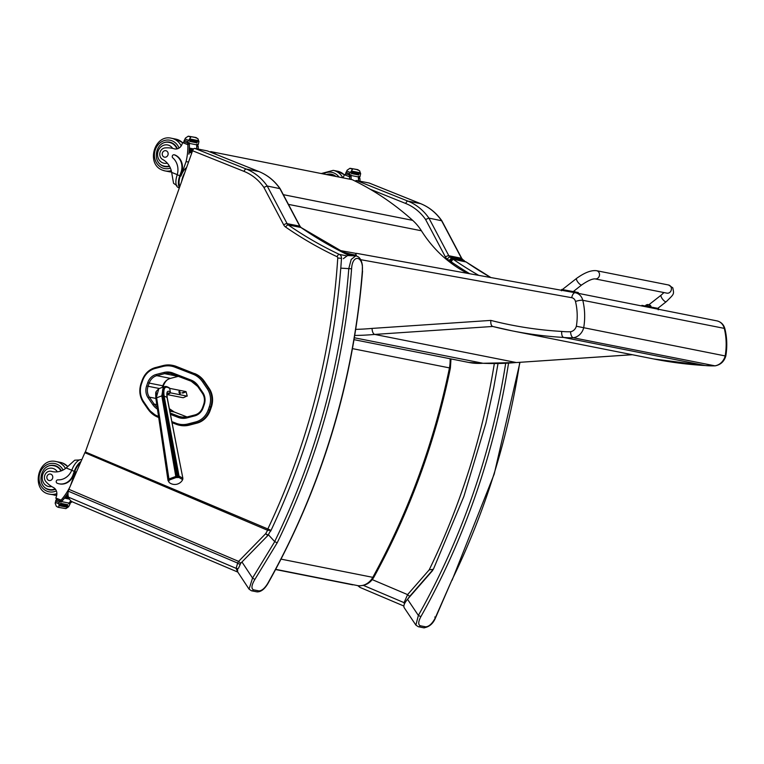 <?xml version="1.0" encoding="UTF-8"?>
<svg xmlns="http://www.w3.org/2000/svg" width="764" height="764" viewBox="0 0 764 764"><rect width="100%" height="100%" fill="white"/><g stroke="black" fill="none" stroke-linecap="round" stroke-linejoin="round"><path stroke-width="1.15" d="M167.02 380.052A13.236 11.727 -78.8 0 0 163.525 385.514L162.952 387.138M192.566 150.747A2.769 1.27 -68.2 0 1 194.763 148.397L246.228 169.035A2.769 1.27 111.8 0 0 244.031 171.384L192.566 150.747L85.358 451.944A1.385 0.64 111.8 0 0 84.861 452.699L68.875 489.313A4.164 1.91 111.8 0 0 68.292 491.185A11.097 5.081 111.8 0 0 68.483 497.163A28.029 12.845 111.8 0 0 72.58 501.948L237.805 572.093M259.063 171.623A2.769 1.27 111.8 0 0 258.967 171.575C267.524 175.071 274.582 180.772 280.14 188.689L267.209 186.005L263.876 187.39A52.687 46.661 -78.8 0 0 244.031 171.384M349.263 255.615A440.933 390.49 101.2 0 1 300.901 227.471A4.164 3.686 101.2 0 1 299.746 226.144L279.844 188.517A55.466 49.116 -78.8 0 0 258.862 171.537L246.228 169.035A55.466 49.116 101.2 0 1 267.209 186.005L287.111 223.642A4.164 3.686 -78.8 0 0 288.267 224.96A440.933 390.49 -78.8 0 0 339.359 254.402A4.164 3.686 101.2 0 1 341.479 258.337A665.578 589.436 101.2 0 1 340.744 268.718L340.668 269.434C333.247 360.684 309.907 447.933 270.657 531.181L270.733 530.455A680.819 604.696 120 0 1 268.126 535.086L265.671 533.683A678.785 602.872 -59.9 0 0 267.601 530.283L270.733 530.455L270.227 529.996M85.358 451.944L270.045 529.901M207.388 150.909A2.769 1.27 -68.2 0 1 207.493 150.938L258.967 171.575A2.769 1.27 111.8 0 0 258.862 171.537L207.388 150.909L194.763 148.397M268.126 535.086A2.082 1.843 -78.8 0 1 267.801 535.574L265.671 533.683L238.597 561.378L240.717 563.269L238.53 568.187A2.082 1.824 -3.8 0 1 236.124 568.34L237.652 563.087A2.082 1.05 33.1 0 0 240.077 564.052M237.508 571.625L236.124 568.34L68.483 497.163M68.292 491.185L237.652 563.087L238.597 561.378L68.875 489.313M274.677 541.59L277.17 542.851A676.77 599.339 -78.8 0 0 351.593 268.794C352.347 253.514 363.759 255.844 362.337 270.924L362.384 265.289C361.458 259.474 359.214 256.351 355.671 255.921L351.192 259.445L348.804 268.517A674.688 597.505 101.2 0 1 274.677 541.59L268.842 535.23M274.734 541.647L252.55 578.033L254.842 579.484L277.17 542.851M242.083 562.18L252.55 578.033L249.064 589.149L251.49 590.782A2.082 1.843 -78.8 0 0 253.428 589.808C251.079 588.433 251.547 584.985 254.842 579.484M362.337 270.924A676.77 599.339 101.2 0 1 267.734 583.429L267.992 583.409C321.988 486.735 353.512 382.592 362.566 271M267.734 583.429C264.745 588.318 261.804 590.811 258.891 590.897L253.428 589.808M237.661 568.559L237.594 571.768L249.064 589.159M355.623 255.911L347.553 255.539L343.303 258.7M193.13 374.245L193.913 373.395L175.548 366.262L174.765 367.112L193.13 374.245A24.305 21.526 101.2 0 1 202.622 381.914L207.302 388.781A18.756 16.607 101.2 0 1 209.384 406.563L208.285 409.752A18.756 16.607 101.2 0 1 195.794 421.909L188.011 423.934A24.305 21.526 101.2 0 1 176.14 423.275L171.833 421.594M210.243 410.306L211.351 407.107L210.663 406.973L209.565 410.163L210.243 410.306A19.749 17.496 101.2 0 1 197.093 423.103L196.415 422.969A19.749 17.496 -78.8 0 0 209.565 410.163L208.285 409.752M209.384 406.563L210.663 406.973A19.749 17.496 -78.8 0 0 208.467 388.246L203.787 381.379A25.307 22.414 -78.8 0 0 193.913 373.395L176.236 366.395L174.765 367.112A24.295 21.516 101.2 0 0 162.904 366.453L155.121 368.468A18.756 16.617 101.2 0 0 142.62 380.625L142.247 380.386M175.539 366.262A25.298 22.404 -78.8 0 0 172.215 365.297L172.903 365.431A25.298 22.404 101.2 0 1 176.236 366.395M188.011 423.934L189.31 425.128L197.093 423.103M207.302 388.781L209.155 388.379L204.475 381.513L202.622 381.914M209.155 388.379A19.749 17.496 101.2 0 1 211.351 407.107M194.591 373.529A25.307 22.414 101.2 0 1 204.475 381.513M189.31 425.128A25.298 22.404 101.2 0 1 180.275 425.405L179.597 425.271A25.298 22.404 -78.8 0 0 188.632 424.985L196.415 422.969L195.794 421.909M186.11 391.837L182.787 393.088M181.842 392.906L186.063 391.665L187.19 395.905L183.37 397.7M179.053 392.381A1.299 0.525 -110.7 0 1 179.187 391.283A1.299 0.525 -110.7 0 1 180.247 392.62A1.299 0.525 -110.7 0 1 180.113 393.718A1.299 0.525 -110.7 0 1 179.053 392.381M169.703 388.36L185.556 391.502M187.17 396.153L170.248 392.801M166.819 394.501L182.787 397.672M169.723 388.465L169.045 387.749C164.308 384.76 162.426 387.405 163.4 395.666L167.058 397.423C166.313 391.789 167.402 390.012 170.343 392.104L169.723 388.465C165.1 385.39 163.209 387.826 164.069 395.781L179.024 476.067L182.835 478.283A2.187 2.034 -174.9 0 1 182.606 479.591L178.967 477.481L175.997 477.567L169.455 479.973L168.605 481.291L169.226 482.523A8.891 8.891 0 0 0 182.386 480.184L182.606 479.591M169.006 480.403A2.187 1.834 -141.8 0 1 168.395 479.171L176.923 476.039A7.821 2.855 -9 0 1 177.955 476.01L179.024 476.067A2.187 1.098 97.5 0 1 178.967 477.481M169.322 387.835L169.045 387.749C164.002 384.607 161.873 387.262 162.646 395.695L161.815 395.857L163.315 386.995L158.836 388.695L156.133 398.149L156.286 391.369L158.836 388.695M158.769 417.392L168.099 479.63A7.821 2.989 -11.6 0 1 168.395 479.171L156.133 398.149L168.099 479.63A2.187 1.939 -153.6 0 0 168.729 480.833M182.195 480.451L182.558 479.878A2.187 1.929 -154.2 0 1 182.481 480.012M166.81 394.51L169.579 393.47L166.944 393.25L170.191 392.916L170.343 392.104M182.701 479.4A2.187 1.929 -154.2 0 1 182.558 479.878L182.835 478.283M156.209 391.588L155.932 398.483M166.896 393.431L170.191 392.916L169.579 393.47M344.325 253.171A136.861 121.199 -78.8 0 0 353.388 255.377A136.861 121.199 -78.8 0 0 355.68 255.806M467.663 273.369A136.164 120.588 101.2 0 1 421.413 230.776A55.466 49.116 -78.8 0 0 412.656 220.347A310.289 274.792 -78.8 0 0 352.223 179.683L210.721 151.597L210.492 152.141M355.728 255.109A136.164 120.588 101.2 0 1 353.522 254.698A136.164 120.588 101.2 0 1 340.62 251.28M217.215 154.834A310.289 274.792 -78.8 0 0 210.721 151.597M450.999 358.918L450.388 368.076L352.49 348.632M450.101 358.746A37.732 33.415 101.2 0 1 449.461 367.885C434.219 441.974 408.664 511.794 372.803 577.345A16.732 14.812 101.2 0 1 358.029 585.682L358.364 585.721M356.482 256.026L355.804 253.829L356.435 253.333L575.206 292.746M338.653 250.258L356.014 253.39M575.483 301.474A56.078 49.66 101.2 0 1 576.352 326.247L725.179 355.938A13.236 11.727 101.2 0 1 714.722 365.851A95.615 84.68 101.2 0 1 705.153 365.536A480.212 425.271 101.2 0 1 653.707 358.965L705.315 365.555L563.651 337.449A95.615 84.68 -78.8 0 0 573.229 337.764L715.104 365.861C720.557 364.82 724.119 361.553 725.8 356.053L725.179 355.938A61.626 54.569 101.2 0 0 724.272 328.377A5.549 1.203 -13.7 0 1 724.893 328.749C723.728 324.528 721.063 321.902 716.899 320.87A11.097 9.827 101.2 0 1 724.272 328.377L582.779 300.29A11.097 9.827 -78.8 0 0 575.407 292.784A11.097 9.827 -78.8 0 0 575.254 292.755A5.549 2.579 100.2 0 0 575.235 292.746A5.549 2.579 100.2 0 0 571.72 297.702A5.549 4.909 101.2 0 1 575.483 301.474A5.549 1.203 -13.7 0 1 582.779 300.29A61.626 54.569 -78.8 0 1 583.677 327.851A13.236 11.727 -78.8 0 1 573.229 337.764C571.692 337.125 570.794 335.119 570.546 331.748A90.076 79.771 101.2 0 1 561.693 331.433C561.502 334.813 562.151 336.819 563.651 337.449A480.212 425.271 -78.8 0 1 512.205 330.869L492.732 326.467A480.212 425.271 -78.8 0 0 512.205 330.869L653.707 358.965M561.693 331.433A474.664 420.362 101.2 0 1 490.832 320.402C490.593 323.802 491.223 325.817 492.732 326.467L374.675 334.422L516.178 362.508A298.113 264.01 101.2 0 1 482.752 363.263A65.007 57.567 101.2 0 1 468.733 362.442L354.066 339.674M490.832 320.402L372.02 328.415C372.249 331.786 373.138 333.792 374.675 334.422A298.113 264.01 -78.8 0 1 354.773 335.434M354.391 337.774L483.077 363.282L468.733 362.442M482.924 363.282L516.483 362.537L632.2 354.697M450.063 262.348L450.531 260.81L449.165 260.428L448.86 261.412M450.531 260.81L451.83 259.273A1.05 0.936 -78.8 0 0 451.457 258.079L449.165 260.428A443.712 392.944 -78.8 0 1 447.351 259.177A6.933 6.141 -78.8 0 1 445.422 256.981L425.586 219.488L428.919 218.112L441.85 220.786L461.771 258.442A2.769 0.869 -27.9 0 0 461.456 258.251A4.164 3.686 -78.8 0 0 462.612 259.569A440.933 390.49 -78.8 0 0 464.092 260.581L451.457 258.079A440.933 390.49 101.2 0 1 449.977 257.057A2.769 1.203 124.7 0 0 447.351 259.177M464.923 261.536L464.092 260.581A1.05 0.936 -78.8 0 1 464.512 261.45M369.308 183.093A2.769 1.27 111.8 0 0 369.213 183.035A2.769 1.27 111.8 0 0 369.107 183.007L420.572 203.644A2.769 1.27 -68.2 0 1 420.678 203.673A2.769 1.27 -68.2 0 1 420.773 203.73M464.302 260.677L462.822 259.655A2.769 1.203 -55.3 0 0 462.612 259.569L449.977 257.057A4.164 3.686 101.2 0 1 448.821 255.739L428.919 218.112A55.466 49.116 -78.8 0 0 407.938 201.133L356.473 180.505L369.107 183.007M356.473 180.505A2.769 1.27 111.8 0 0 355.241 181.163M403.86 606.033L360.398 587.583L357.867 585.663M450.626 262.778L450.97 261.66L450.531 262.701M469.745 273.751A443.712 392.944 -78.8 0 1 450.97 261.66L452.861 259.216M452.46 259.388L450.856 261.603M478.761 275.374A440.933 390.49 101.2 0 1 453.119 259.216L466.145 261.995M371.543 579.322L407.594 594.621L404.08 602.662L404.309 604.257M494.337 363.53A662.808 586.981 101.2 0 1 429.196 569.858L433.36 569.304L463.901 496.342L485.847 423.38L493.649 388.017L498.023 363.53M429.196 569.858L407.594 594.621A2.082 0.525 41.1 0 0 409.829 596.216L432.911 569.772M363.377 585.386L404.08 602.662A2.082 1.805 -0.7 0 0 404.93 602.939M434.745 617.025A2.082 0.602 -154.6 0 1 435.48 617.961L451.791 580.344A676.77 599.339 -78.8 0 0 519.759 362.308M508.557 363.139A676.77 599.339 101.2 0 1 420.868 616.663L418.366 615.431L415.893 625.124L418.3 626.719A2.082 1.843 -78.8 0 0 418.3 626.719L423.762 627.807C429.11 627.082 433.016 623.796 435.48 617.961A2.082 0.602 -154.6 0 1 435.165 618.114L451.791 580.344M423.762 627.807A2.082 1.843 -78.8 0 0 425.71 626.833C429.043 626.585 432.195 623.672 435.165 618.114M420.868 616.663C418.261 621.619 418.051 624.656 420.248 625.754L425.71 626.833M415.893 625.124L404.185 607.676C403.277 605.842 404.395 603.044 407.527 599.282L418.366 615.431A674.688 597.505 -78.8 0 0 505.692 363.292M432.644 570.507L407.527 599.282M668.519 284.982A4.164 3.686 -78.8 0 1 670.811 286.634A4.164 3.686 -78.8 0 1 670.763 291.265A4.164 3.686 -78.8 0 1 666.905 293.147L595.003 278.87C592.062 278.812 587.65 280.827 581.748 284.915A4.164 1.347 -128.1 0 1 581.213 284.991A4.164 1.347 -128.1 0 1 577.288 281.267A4.164 1.347 -128.1 0 1 576.619 278.373C584.622 272.586 591.298 270.026 596.627 270.714A4.164 3.686 -78.8 0 1 598.909 272.356A4.164 3.686 -78.8 0 1 598.861 276.988A4.164 3.686 -78.8 0 1 595.003 278.87L595.003 278.87A4.164 3.686 -78.8 0 0 598.861 276.988A4.164 3.686 -78.8 0 0 598.909 272.356A4.164 3.686 -78.8 0 0 596.627 270.714L668.519 284.982L672.807 287.827C674.106 294.646 674.354 293.643 666.265 301.694L657.823 308.312M658.234 309.821L658.492 308.455L641.875 305.361L641.76 305.953M653.344 307.424L653.191 308.226M578.147 293.328L578.291 292.526L562.094 289.518M651.014 306.507L645.647 305.514L651.014 306.507L650.928 306.985M647.194 304.674A3.543 3.132 90.6 0 1 647.843 304.559L648.073 304.597A3.543 1.623 94.6 0 0 647.729 304.76L648.034 304.817A3.543 1.652 -74.1 0 1 648.416 304.655L649.123 304.788A3.543 3.142 90.4 0 1 649.715 305.123L649.868 305.161A3.543 3.123 -68.2 0 0 649.304 304.826L649.075 304.788M648.741 304.721L648.025 304.597M573.783 291.17L574.7 291.351L574.05 290.96M79.485 459.966L74.729 460.195L66.162 467.979A19.339 17.123 101.2 0 1 52.582 471.646A19.339 17.123 101.2 0 1 51.408 471.369L52.067 471.503A6.112 5.415 101.2 0 0 51.694 471.407L51.045 471.283A6.112 5.415 101.2 0 1 51.408 471.369M81.815 459.67A12.577 5.768 111.8 0 0 72.093 469.43L71.73 470.318A15.719 13.924 -78.8 0 1 57.921 479.868A1.738 1.547 -78.8 0 0 57.214 483.24A13.609 12.052 -78.8 0 0 59.114 483.803A13.609 12.052 -78.8 0 0 72.991 474.95L74.28 471.34A12.577 5.768 -68.2 0 1 81.003 461.523M69.954 486.84A58.962 52.21 101.2 0 1 61.063 500.124L60.022 501.06L57.109 499.895L55.829 498.109A1.385 0.592 111.5 0 1 55.858 498.032A39.298 34.81 101.2 0 0 56.536 495.941A7.134 6.313 101.2 0 0 53.394 487.499A30.57 27.074 101.2 0 1 46.165 481.941A6.112 5.415 101.2 0 1 45.028 474.702A6.112 5.415 101.2 0 1 51.045 471.283M62.046 500.888A58.962 52.21 -78.8 0 0 67.881 493.229L68.006 493.257A58.962 52.21 -78.8 0 1 61.54 501.604A4.67 4.135 -78.8 0 0 61.206 502.015L60.786 501.232A1.308 1.156 -78.8 0 0 62.046 500.888L60.022 501.06L60.7 500.621M61.54 501.604L68.875 503.056A58.962 52.21 -78.8 0 0 70.842 500.821M69.199 502.702A1.308 1.156 -78.8 0 0 69.62 502.397A58.962 52.21 -78.8 0 0 70.918 500.888M69.62 502.397L71.463 502.187A58.962 52.21 -78.8 0 0 71.95 501.633M64.816 498.185L69.428 499.102M69.448 499.131L64.548 498.128A58.962 52.21 -78.8 0 0 65.055 497.469L68.951 498.243M65.809 496.81L68.559 497.354L65.694 496.81L66.086 496.103L68.282 496.533M65.694 496.81L65.589 496.772A58.962 52.21 -78.8 0 0 66.086 496.103M66.774 495.425L68.111 495.693L66.678 495.416L67.07 494.709L68.025 494.9M66.678 495.416L66.592 495.387A58.962 52.21 -78.8 0 0 67.07 494.709M60.069 501.089L57.109 499.895M68.875 503.056A4.67 4.135 -78.8 0 0 68.531 503.466L70.173 503.791A4.67 4.135 -78.8 0 0 69.744 504.498L68.703 506.704L65.876 508.623L58.35 507.334M56.355 499.79L59.42 501.012L59.563 501.69A4.67 4.135 -78.8 0 0 59.124 502.397L58.809 507.22L57.606 507.057L56.269 506.198L55.17 503.237L55.715 501.022A4.67 4.135 -78.8 0 0 55.82 500.191L57.3 499.981M56.269 506.198L58.112 507.258M72.991 474.95L73.525 475.055L74.805 471.445A11.412 5.233 -68.2 0 1 80.401 462.898M73.525 475.055A13.609 12.052 101.2 0 1 59.64 483.908A13.609 12.052 101.2 0 1 59.372 483.851M60.261 505.014L67.509 506.446L60.232 505.004A4.67 4.135 -78.8 0 0 60.232 505.023A2.187 1.939 -78.8 0 1 60.079 505.854L60.251 505.004M60.327 504.116L67.604 505.567L67.824 504.737L60.547 503.285A4.67 4.135 -78.8 0 0 60.327 504.116L60.547 503.285M67.356 507.296L60.079 505.854L67.356 507.296L67.528 506.456M64.673 498.185L65.055 497.469M70.173 503.791L69.686 502.989M70.966 502.664L69.046 502.874M70.412 485.799L75.426 471.694A11.412 5.233 111.8 0 0 74.232 477.042M50.262 490.049A12.482 11.049 101.2 0 1 48.189 489.189M52.869 465.629A12.482 11.049 101.2 0 1 55.104 465.629M61.416 470.796A12.482 11.049 -78.8 0 0 56.068 465.954A12.482 11.049 -78.8 0 0 54.32 465.438A12.482 11.049 -78.8 0 0 43.71 469.707M41.285 481.922A12.482 11.049 -78.8 0 0 49.459 489.925A12.482 11.049 -78.8 0 0 55.457 489.256M52.907 471.713A19.339 17.123 101.2 0 1 52.067 471.503M52.63 490.03A12.09 10.706 101.2 0 1 51.121 489.848L49.421 489.514C35.306 487.317 40.244 462.43 54.129 465.792A12.09 10.706 101.2 0 1 55.81 466.298A12.09 10.706 101.2 0 1 60.986 470.968M54.129 465.792L55.829 466.135A12.09 10.706 101.2 0 1 57.29 466.546M48.715 480.394A3.323 2.951 -78.8 0 0 52.716 477.844A3.323 2.951 -78.8 0 0 46.996 476.43A3.323 2.951 -78.8 0 0 48.715 480.394M184.821 141.875L182.672 142.543A1.385 0.592 111.8 0 0 182.644 142.62A39.298 34.81 101.2 0 1 181.851 144.663A7.134 6.313 101.2 0 1 174.727 148.913A7.134 6.313 101.2 0 1 174.23 148.789A30.57 27.074 101.2 0 0 172.101 148.264A30.57 27.074 101.2 0 0 165.349 147.891A6.112 5.415 101.2 0 0 159.943 152.724A6.112 5.415 101.2 0 0 162.694 159.504A19.339 17.123 101.2 0 1 171.652 172.397L173.562 183.303L176.99 185.738M179.492 187.486A12.577 5.768 -68.2 0 1 179.769 175.758L181.058 172.139A13.609 12.052 -78.8 0 0 174.373 154.853A1.738 1.547 -78.8 0 0 172.817 157.881A15.719 13.924 -78.8 0 1 177.219 174.736L179.769 175.758M179.32 187.973L178.289 187.562A12.577 5.768 111.8 0 1 176.942 175.653L177.219 174.736M198.268 149.095A58.962 52.21 -78.8 0 0 198.258 146.774L196.825 144.835M196.682 145.255A1.308 1.156 101.2 0 1 196.816 145.819A58.962 52.21 101.2 0 1 196.854 148.818M196.854 144.845L196.654 144.816A58.962 52.21 101.2 0 1 196.74 148.789M195.317 137.587L197.866 138.609L198.955 141.569L198.42 143.785A4.67 4.135 101.2 0 0 198.306 144.625L196.663 144.291A4.67 4.135 101.2 0 0 196.654 144.845L189.329 143.384A58.962 52.21 101.2 0 1 188.975 154.185L188.861 154.156A58.962 52.21 101.2 0 0 189.252 144.32L187.896 144.052L187.858 144.711A58.962 52.21 101.2 0 1 186.091 161.576L180.925 176.112L180.294 175.863L181.584 172.244L181.058 172.139M188.536 162.063L186.091 161.576M193.082 149.668L189.396 148.942A58.962 52.21 101.2 0 0 189.424 148.092L193.645 148.923L189.453 148.092M192.662 150.498L189.357 149.839A58.962 52.21 101.2 0 1 189.31 150.689L192.375 151.301M192.07 152.141L189.252 151.587A58.962 52.21 101.2 0 1 189.185 152.428L191.793 152.943M188.479 143.183L188.527 143.202A1.308 1.156 101.2 0 1 189.252 144.32M196.52 137.749L190.351 136.527L190.799 137.205L188.25 136.183L185.423 138.103L184.382 140.309A4.67 4.135 101.2 0 1 183.952 141.015L184.095 141.684L187.285 142.935M189.329 143.384A4.67 4.135 101.2 0 1 189.329 142.839L187.686 142.515A4.67 4.135 101.2 0 1 187.801 141.674L190.799 137.205M188.25 136.183L195.775 137.472M179.912 186.301A11.412 5.233 -68.2 0 1 180.294 175.863M174.412 154.863A1.738 1.547 101.2 0 1 174.908 154.958A13.609 12.052 101.2 0 1 181.584 172.244M190.599 139.955L197.876 141.407L198.162 140.605L190.885 139.153L190.465 139.907A4.67 4.135 101.2 0 1 190.484 139.888L189.291 139.65M197.876 141.407L190.742 139.955M189.692 141.426L196.969 142.878L197.265 142.075L189.988 140.633L189.644 141.416A4.67 4.135 101.2 0 1 189.988 140.633M196.969 142.878L189.749 141.435M189.252 151.587L189.185 152.428M189.357 149.839L189.31 150.689M189.434 148.092L189.396 148.942M198.306 144.625L196.654 144.797M190.885 139.153A2.187 1.939 101.2 0 1 190.484 139.888M187.896 144.052L187.696 143.021M186.607 167.507A11.412 5.233 111.8 0 0 180.925 176.112M190.351 136.527L196.014 137.549M184.735 172.76A11.412 5.233 111.8 0 0 181.746 181.154M163.553 165.893A12.482 11.049 -78.8 0 0 164.652 166.418A12.482 11.049 -78.8 0 0 165.616 166.743M170.458 142.333A12.482 11.049 -78.8 0 0 168.223 142.333M169.57 166.399A12.482 11.049 101.2 0 1 164.823 166.619A12.482 11.049 101.2 0 1 163.076 166.103A12.482 11.049 101.2 0 1 156.639 158.625M159.065 146.411A12.482 11.049 101.2 0 1 169.675 142.142A12.482 11.049 101.2 0 1 177.391 148.799M167.306 163.162A9.321 8.251 101.2 0 1 157.613 153.564A9.321 8.251 101.2 0 1 168.978 145.351A9.321 8.251 101.2 0 1 172.616 148.359L174.23 148.789M167.984 166.733A12.09 10.706 101.2 0 1 166.476 166.552L164.776 166.218C150.661 164.021 155.598 139.134 169.484 142.496A12.09 10.706 101.2 0 1 171.174 143.002A12.09 10.706 101.2 0 1 176.942 148.904M169.484 142.496L171.184 142.839A12.09 10.706 101.2 0 1 172.645 143.25M166.294 150.842A3.323 2.951 -78.8 0 0 162.293 153.402A3.323 2.951 -78.8 0 0 168.013 154.815A3.323 2.951 -78.8 0 0 166.294 150.842M359.987 181.202A58.962 52.21 -78.8 0 0 359.968 178.871L358.373 176.914L359.548 177.143L358.373 176.904M358.392 177.353A1.308 1.156 101.2 0 1 358.536 177.926A58.962 52.21 101.2 0 1 358.574 180.915M357.027 169.694L359.577 170.716L360.665 173.676L360.13 175.892A4.67 4.135 101.2 0 0 360.016 176.723L358.373 176.398A4.67 4.135 101.2 0 0 358.373 176.942A58.962 52.21 101.2 0 1 358.45 180.896M358.373 176.942L351.048 175.491A58.962 52.21 101.2 0 1 351.125 179.464M350.189 175.281L350.237 175.3A1.308 1.156 101.2 0 1 350.962 176.417A58.962 52.21 101.2 0 1 351.001 179.445M350.962 176.417L349.616 176.15L349.568 176.809A58.962 52.21 101.2 0 1 349.587 179.158M355.356 181.03L354.716 180.906L355.356 181.03M358.23 169.856L352.061 168.634L352.51 169.312L349.96 168.29L347.133 170.2L346.102 172.416A4.67 4.135 101.2 0 1 345.662 173.122L345.815 173.791L350.581 175.357L348.995 175.042M351.048 175.491A4.67 4.135 101.2 0 1 351.048 174.946L349.406 174.622A4.67 4.135 101.2 0 1 349.52 173.781L352.51 169.312M349.96 168.29L357.485 169.579M352.309 172.062L359.586 173.504L359.873 172.702L352.596 171.26L352.185 172.005A4.67 4.135 101.2 0 1 352.194 171.995L351.001 171.757M359.586 173.504L352.452 172.062M351.402 173.533L358.679 174.975L358.975 174.182L351.698 172.731L351.354 173.514A4.67 4.135 101.2 0 1 351.698 172.731M358.679 174.975L351.459 173.543M352.596 171.26A2.187 1.939 101.2 0 1 352.194 171.995M346.531 173.982L344.383 174.65A1.385 0.592 111.8 0 0 344.363 174.717A39.298 34.81 101.2 0 1 343.571 176.77A7.134 6.313 101.2 0 1 343.007 177.859M349.616 176.15L349.406 175.128M352.061 168.634L357.733 169.656M332.178 174.431A12.482 11.049 -78.8 0 0 329.943 174.431M326.352 174.555A12.482 11.049 101.2 0 1 331.395 174.24A12.482 11.049 101.2 0 1 335.931 176.455M326.935 174.669L332.894 174.937A12.09 10.706 101.2 0 1 334.365 175.357M163.525 385.514L163.028 385.419M280.159 188.718L300.051 226.335A2.769 0.869 -27.9 0 0 299.746 226.144L287.111 223.642A2.769 0.869 152.1 0 0 283.702 224.874L263.876 187.39M300.051 226.335L301.111 227.557A2.769 1.203 -55.3 0 0 300.901 227.471L288.267 224.96A2.769 1.203 124.7 0 0 285.641 227.08A6.933 6.141 101.2 0 1 283.702 224.874M346.235 255.768L339.359 254.402A2.769 1.261 115.2 0 0 337.048 256.704A443.712 392.944 101.2 0 1 285.641 227.08M341.479 258.337L337.755 258.022A1.385 1.232 -78.8 0 0 337.048 256.704M267.658 529.347A662.808 586.981 -78.8 0 0 337.755 258.022M349.31 255.615L301.111 227.557A2.769 1.203 -55.3 0 1 301.264 227.72M84.861 452.699L267.601 530.283M267.801 535.574L240.717 563.269M351.593 268.794L340.792 268.145M251.461 590.773A2.082 1.843 -78.8 0 0 251.49 590.782L256.952 591.861A2.082 1.843 -78.8 0 0 258.891 590.897M197.847 386.565L198.143 385.763A18.097 16.025 -78.8 0 0 191.095 380.09A1.108 0.506 111.2 0 0 191.201 381.226A1.108 0.506 111.2 0 0 191.239 381.236A16.989 15.041 101.2 0 1 197.704 386.355M202.555 393.422L202.852 392.629L198.143 385.763M191.095 380.09L172.731 372.966A1.108 0.506 111.2 0 0 172.836 374.102A1.108 0.506 111.2 0 0 172.874 374.112L191.162 381.207M203.845 404.29L204.265 404.548A12.539 11.107 -78.8 0 0 202.852 392.629M172.731 372.966A18.088 16.015 -78.8 0 0 163.897 372.479L164.585 373.653A16.98 15.032 101.2 0 1 170.649 373.462L170.649 373.462A16.98 15.032 101.2 0 1 172.798 374.083M202.746 407.479L203.157 407.737L204.265 404.548M163.897 372.479L156.114 374.494L156.801 375.668L164.585 373.653L178.232 376.356L170.448 378.381L156.801 375.668A11.441 10.133 101.2 0 0 149.181 383.089L162.827 385.791L162.274 387.396M195.135 414.89L194.81 415.864A12.539 11.107 -78.8 0 0 203.157 407.737M156.114 374.494A12.549 11.116 -78.8 0 0 147.758 382.63L149.181 383.089L148.082 386.269L146.659 385.81A12.539 11.107 -78.8 0 0 148.073 397.738L149.372 397.137A11.431 10.123 101.2 0 1 148.082 386.269L159.332 388.504M194.944 414.938L187.256 416.915L187.027 417.889L194.81 415.864M147.758 382.63L146.659 385.81M187.17 416.953A16.98 15.041 101.2 0 1 181.288 417.096L181.288 417.096A16.98 15.041 101.2 0 1 179.053 416.447A1.108 0.506 111.2 0 0 178.193 417.392A18.088 16.025 -78.8 0 0 187.027 417.889M183.58 417.345L179.053 416.447L170.171 412.999M170.439 414.384L178.193 417.392M148.073 397.738L152.838 404.681L154.137 404.089L149.372 397.137L155.875 398.426M157.203 407.355A16.598 14.697 101.2 0 1 154.137 404.089L156.792 404.614M152.838 404.681A17.706 15.681 -78.8 0 0 157.46 409.112M158.559 416.447L157.823 416.16A24.305 21.526 101.2 0 1 148.369 408.549L143.632 401.635A18.756 16.607 101.2 0 1 141.512 383.805L142.62 380.625M169.35 408.721A16.598 14.697 -78.8 0 0 174.24 411.997L187.046 416.963L174.24 411.997L169.809 411.118M170.448 378.381A11.441 10.133 -78.8 0 0 162.827 385.791L162.894 385.791C164.365 381.904 166.896 379.431 170.496 378.381L170.448 378.381M163.028 365.612L155.407 367.589L163.104 365.574L172.215 365.297A25.298 22.404 -78.8 0 0 163.19 365.574L162.904 366.453M174.278 412.016L169.341 408.683M176.197 424.278L172.034 422.654M158.711 417.488L157.919 417.182L158.711 417.497M176.14 423.275L176.274 424.306A25.298 22.404 -78.8 0 0 179.597 425.271L172.034 422.664M157.823 416.16L157.919 417.182L148.101 409.265A25.298 22.404 -78.8 0 0 157.89 417.173M148.369 408.549L147.996 409.198L143.26 402.294L147.977 409.074M143.632 401.635L143.26 402.294C139.611 396.611 138.867 390.366 141.025 383.566L141.139 383.576M141.512 383.805L141.025 383.566L142.133 380.386C144.635 373.711 149.037 369.442 155.321 367.589L155.121 368.468M169.455 479.973A2.187 1.69 -127 0 1 168.892 478.675L156.649 397.805L161.815 395.857L175.997 477.567M178.022 477.424A2.187 0.812 89.9 0 0 177.955 476.01L163.4 395.666L162.646 395.695L176.923 476.039A2.187 0.544 86.9 0 1 177.038 477.452M165.521 463.5L167.956 480.136A2.187 1.967 -177.2 0 0 168.605 481.291M167.058 397.423L179.005 458.658L167.211 397.595L166.944 393.25M288.439 204.38L421.413 230.776M412.656 220.347L283.301 194.667M281.066 559.133L372.803 577.345A8.318 1.299 28.8 0 0 373.835 577.25A8.318 1.299 28.8 0 0 373.844 577.25C409.695 511.794 435.213 442.069 450.388 368.076M275.708 569.342L358.163 585.701C365.02 586.103 370.244 583.285 373.835 577.25M716.747 320.842A11.097 9.827 101.2 0 1 716.899 320.87L575.235 292.746L356.435 253.333M360.665 259.684L571.72 297.702M372.02 328.415A292.574 259.101 101.2 0 1 355.747 329.36M576.352 326.247A7.688 6.809 101.2 0 1 570.546 331.748M370.168 189.224L405.751 203.491A52.687 46.661 101.2 0 1 425.586 219.488M461.771 258.442L462.822 259.655A2.769 1.203 -55.3 0 1 462.984 259.817M405.751 203.491A2.769 1.27 -68.2 0 1 407.938 201.133L420.572 203.644A55.466 49.116 101.2 0 1 441.554 220.624L461.456 258.251L448.821 255.739A2.769 0.869 152.1 0 0 445.422 256.981M490.803 277.542A440.933 390.49 -78.8 0 1 465.753 261.718L465.582 261.689M407.766 599.014L409.829 596.216M418.3 626.719A2.082 1.843 -78.8 0 0 420.248 625.754M658.071 308.369L657.928 309.162M648.932 304.721L661.127 295.152A4.164 1.347 51.9 0 0 662.197 298.648A4.164 1.347 51.9 0 0 665.731 301.77A4.164 1.347 51.9 0 0 666.265 301.694M573.563 291.59L573.411 292.421M71.73 470.318L74.28 471.34M61.063 500.124L55.858 498.032M59.563 501.69L61.206 502.015M67.633 506.494L68.703 506.704M59.038 504.784L60.232 505.023M59.124 502.397L55.715 501.022M58.847 503.829L55.39 502.445M59.42 501.012L61.053 501.346M68.999 502.922L70.03 503.123M75.426 471.694L74.805 471.445M71.768 470.223L66.162 467.979M63.068 470.041A14.42 12.768 -78.8 0 0 56.717 464.13A14.42 12.768 -78.8 0 0 39.059 478.14A14.42 12.768 -78.8 0 0 56.364 490.899M65.494 468.504A16.636 14.736 -78.8 0 0 58.465 462.249A16.636 14.736 -78.8 0 0 56.144 461.561C37.302 456.91 30.484 491.3 49.66 494.203A16.636 14.736 -78.8 0 0 56.87 493.62M67.757 466.575A16.636 14.736 -78.8 0 0 62.763 463.099A16.636 14.736 -78.8 0 0 60.442 462.411L62.849 463.127L67.824 466.517M53.957 495.053A16.636 14.736 -78.8 0 0 56.698 495.301L49.66 494.203M51.666 486.525A9.321 8.251 101.2 0 1 42.278 476.698A9.321 8.251 101.2 0 1 53.623 468.647A9.321 8.251 101.2 0 1 57.367 471.827M55.161 488.893A12.09 10.706 101.2 0 1 49.421 489.514M198.172 146.086L196.816 145.819M188.527 143.202L187.743 143.04M188.517 140.337L185.05 138.952M174.908 154.958L174.373 154.853M198.955 141.569L198.057 141.388M187.801 141.674L184.382 140.309M187.858 144.711L182.644 142.62M177.248 174.641L171.652 172.397M170.391 168.128A14.42 12.768 101.2 0 1 162.426 167.927A14.42 12.768 101.2 0 1 158.062 144.835A14.42 12.768 101.2 0 1 179.034 148.073M182.625 142.677L175.796 139.115A16.636 14.736 101.2 0 1 182.596 142.744M169.312 171.757L171.575 172.005A16.636 14.736 101.2 0 1 169.312 171.757L165.024 170.907A16.636 14.736 101.2 0 1 162.694 170.21M175.796 139.115L171.499 138.265A16.636 14.736 101.2 0 1 181.211 145.886M171.26 170.639A16.636 14.736 101.2 0 1 165.024 170.907L162.608 170.191C145.733 164.451 154.175 133.881 171.499 138.265M169.35 166.008A12.09 10.706 101.2 0 1 164.776 166.218M359.882 178.193L358.536 177.926M350.237 175.3L349.454 175.147M350.227 172.444L346.77 171.05M360.665 173.676L359.768 173.495M349.52 173.781L346.102 172.416M349.568 176.809L344.363 174.717M323.248 173.934A14.42 12.768 101.2 0 1 339.035 177.067M344.344 174.775L337.507 171.212A16.636 14.736 101.2 0 1 344.316 174.851M337.507 171.212L333.209 170.362A16.636 14.736 101.2 0 1 342.845 177.821M331.194 174.603A12.09 10.706 101.2 0 1 332.884 175.099A12.09 10.706 101.2 0 1 334.985 176.264M256.952 591.861C260.896 592.033 264.573 589.216 267.992 583.409M170.649 373.462L191.201 381.226L197.733 386.488L202.441 393.355C204.551 396.64 204.981 400.279 203.721 404.29L202.613 407.479C201.133 411.376 198.611 413.849 195.03 414.9L187.256 416.915L181.288 417.096M162.35 387.367L162.894 385.791M170.496 378.381L178.279 376.356M165.549 463.7L155.904 398.627C155.57 394.052 155.655 391.779 156.133 391.789L156.286 391.388M182.816 477.968L178.957 458.438M167.965 480.394L169.226 482.523M169.188 387.778C166.017 386.708 164.059 386.45 163.315 386.995M355.68 255.835L353.388 255.377M275.603 569.533L352.777 584.852M355.804 253.829L355.68 255.921M632.353 354.725L516.483 362.537M705.267 365.555L714.989 365.87M724.893 328.749C727.061 337.688 727.357 346.789 725.8 356.053M369.213 183.035L420.678 203.673C429.244 207.168 436.301 212.869 441.85 220.786M359.892 587.344L357.829 585.663M450.502 262.682L453.033 259.177L465.668 261.68L490.899 277.561M519.997 362.298L494.203 474.081L452.068 580.268M661.127 295.152L663.964 292.564M561.425 290.798L561.674 289.432M573.315 291.533L581.748 284.915M562.38 289.537L576.619 278.373M645.647 305.514L645.561 306.011M650.966 306.23A3.543 3.543 0 0 0 649.142 304.76M648.053 304.549A3.543 3.543 0 0 0 645.79 305.275M59.64 483.908L59.114 483.803M60.986 501.27L60.108 501.098M57.271 499.962L56.297 499.771M56.144 461.561L60.442 462.411M174.135 154.786L174.66 154.891M196.654 144.807L197.838 145.036M333.209 170.362L321.272 173.543"/></g></svg>
